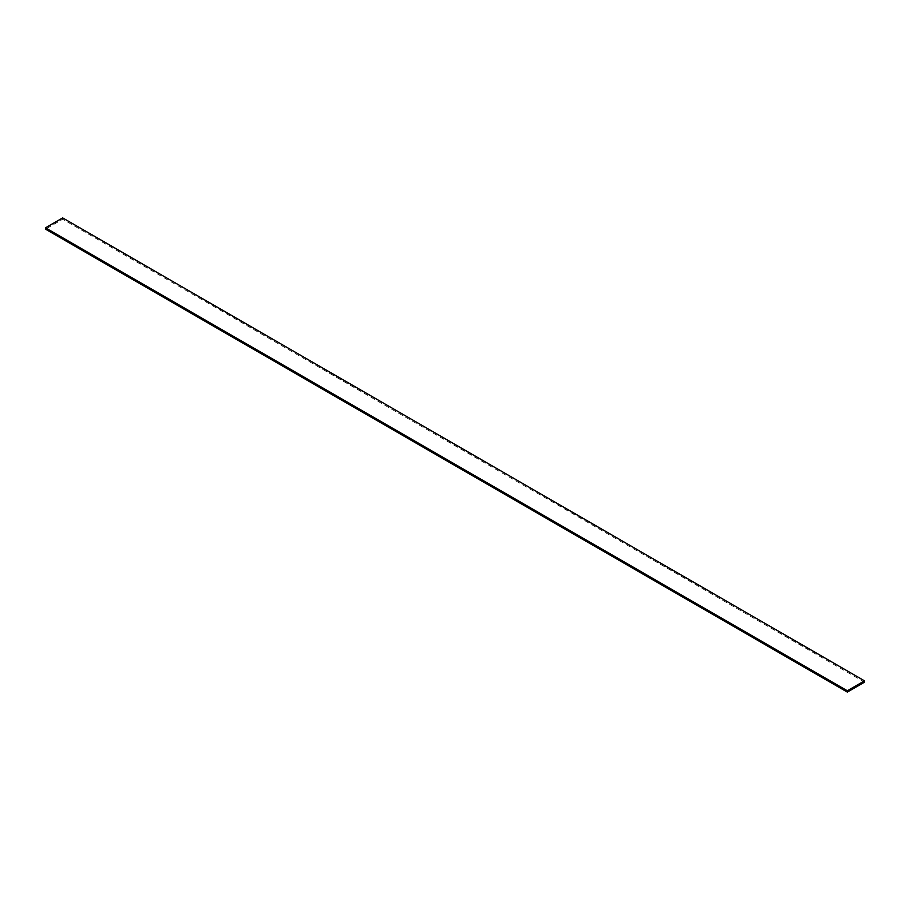 <?xml version="1.0" encoding="UTF-8"?>
<svg xmlns="http://www.w3.org/2000/svg" width="910" height="910" viewBox="0 0 910 910"><rect width="100%" height="100%" fill="white"/><g stroke="black" fill="none" stroke-linecap="round" stroke-linejoin="round"><path stroke-width="0.68" stroke-dasharray="4.55 3.41" d="M864.5 682.159L62.676 219.242L45.5 229.161M62.676 217.911L62.676 219.242"/><path stroke-width="1.36" d="M864.5 680.839L62.676 217.911L45.5 227.841L45.5 229.161L847.324 692.089L864.5 682.159L864.5 680.839L847.324 690.758L847.324 692.089M45.5 227.841L847.324 690.758"/></g></svg>
